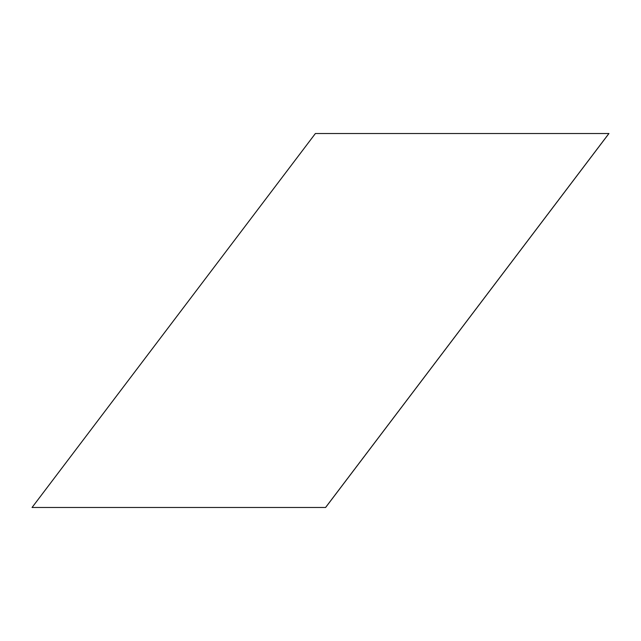 <?xml version="1.0" encoding="UTF-8"?>
<svg xmlns="http://www.w3.org/2000/svg" width="641" height="641" viewBox="0 0 641 641"><rect width="100%" height="100%" fill="white"/><g stroke="black" fill="none" stroke-linecap="round" stroke-linejoin="round"><path stroke-width="0.48" stroke-dasharray="3.21 2.4" d="M317.624 133.512L328.272 133.512M330.452 133.512L331.685 133.512M346.613 133.512L364.016 133.512M379.849 133.512L405.993 133.512M420.232 133.512L423.701 133.512M424.094 133.512L434.806 133.512M443.756 133.512L459.413 133.512M460.975 133.512L495.092 133.512M325.324 507.488L608.67 133.512L325.324 507.488L212.155 507.488M177.99 507.488L176.459 507.488M161.989 507.488L149.601 507.488M141.373 507.488L140.675 507.488M120.925 507.488L104.291 507.488M93.826 507.488L79.099 507.488M64.477 507.488L45.263 507.488M37.322 507.488L35.447 507.488M32.715 507.488L32.05 507.488M36.561 507.488L37.138 507.488M38.188 507.488L306.598 507.488M90.565 507.488L81.415 507.488M571.187 133.512L435.039 133.512M423.989 133.512L316.422 133.512M354.497 133.512L362.806 133.512M441.673 133.512L448.147 133.512"/><path stroke-width="0.96" d="M35.447 507.488L325.604 507.488L608.95 133.512L318.184 133.512M81.415 507.488L32.05 507.488L315.396 133.512L316.422 133.512L315.5 133.512M328.272 133.512L330.452 133.512M331.685 133.512L346.613 133.512M364.016 133.512L379.849 133.512M405.993 133.512L420.232 133.512M434.806 133.512L443.756 133.512M459.413 133.512L460.975 133.512M495.092 133.512L571.187 133.512M212.155 507.488L177.99 507.488M176.459 507.488L161.989 507.488M149.601 507.488L141.373 507.488M141.06 507.488L120.925 507.488M104.291 507.488L93.826 507.488M79.099 507.488L64.477 507.488M45.263 507.488L37.322 507.488M448.147 133.512L608.95 133.512L325.604 507.488L90.565 507.488M32.05 507.488L36.561 507.488M37.138 507.488L38.188 507.488M306.598 507.488L325.324 507.488M435.039 133.512L423.989 133.512M316.422 133.512L354.497 133.512M362.806 133.512L441.673 133.512"/></g></svg>
